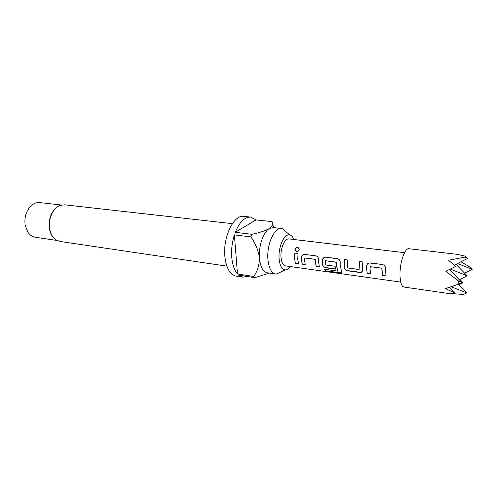 <?xml version="1.0" encoding="UTF-8"?>
<svg xmlns="http://www.w3.org/2000/svg" width="497" height="497" viewBox="0 0 497 497"><rect width="100%" height="100%" fill="white"/><g stroke="black" fill="none" stroke-linecap="round" stroke-linejoin="round"><path stroke-width="0.75" d="M297.852 247.438L299.262 249.134C299.02 250.606 298.181 251.383 296.746 251.457L295.218 249.811C295.38 248.233 296.262 247.444 297.852 247.438M296.224 251.302L295.324 249.885C295.498 248.338 296.374 247.568 297.945 247.574L299.02 248.102M290.378 266.56C288.763 268.734 287.092 269.84 285.365 269.877C281.836 269.498 279.743 265.634 279.084 258.291C278.165 246.593 284.582 233.05 289.9 235.006C291.559 235.485 292.895 236.982 293.895 239.498M281.066 271.884L276.351 274.077L275.599 274.027C271.287 272.996 268.715 267.989 267.889 258.999C266.665 244.275 274.549 227.054 281.519 228.496L282.259 228.639L286.253 231.969M275.599 274.027L267.293 272.791C262.925 271.76 260.31 266.771 259.446 257.837C258.502 246.214 263.311 232.062 269.225 228.62C271.225 227.259 272.275 225.899 272.381 224.538L272.052 221.625L273.114 222.923M231.764 257.309C232.447 264.783 234.354 270.343 237.485 273.99L253.712 276.469C257.44 271.35 259.347 265.137 259.446 257.837C258.372 250.413 255.514 243.431 250.867 236.889L234.385 234.888C232.087 242.256 231.211 249.73 231.764 257.309M268.566 272.983L267.821 273.648L254.855 277.637L238.659 275.145L242.84 277.164L236.075 276.115C229.937 274.686 226.197 268.094 224.855 256.34C222.824 236.939 233.888 214.406 243.841 216.369L250.656 217.083C244.692 216.866 239.566 221.942 235.286 232.316L251.762 234.28C259.08 232.813 264.901 230.931 269.225 228.62L273.176 227.564L281.519 228.496M242.84 277.164L247.407 276.494M254.855 277.637L253.712 276.469M226.843 266.131L59.889 241.443L55.85 239.827C52.639 237.523 50.576 233.851 49.675 228.8C47.911 219.096 53.204 207.628 60.336 205.348L64.647 204.82L232.372 223.656M52.986 237.032C51.148 234.789 49.942 231.956 49.365 228.527C48.402 219.363 50.893 212.294 56.851 207.317M61.442 205.019L39.779 202.577C36.803 202.279 33.976 203.279 31.311 205.572C26.204 210.622 24.154 217.177 25.167 225.216L27.851 232.192C29.839 235.093 32.311 236.777 35.268 237.249L56.838 240.43M450.033 293.702L403.974 287.061C401.477 286.359 400.141 282.24 399.973 274.704C399.762 262.416 404.937 247.717 408.956 248.73L456.855 254.29L465.397 256.166L464.565 257.166L448.499 260.248L455.712 266.442L445.803 271.275L458.837 281.246L458.774 284.067L445.505 288.627L455.134 293.093L447.896 293.354L463.608 294.454L466.664 292.913L458.402 284.203M458.88 284.713L463.123 282.805L459.787 279.525M385.585 270.971L386.094 276.102L382.51 275.611L381.789 268.187L370.277 266.665L370.01 268.883L370.576 273.965L367.072 273.48L366.531 265.926C366.879 264.106 367.861 263.124 369.482 262.994L382.609 264.522L384.398 265.404L385.337 266.901L385.585 270.971M362.53 267.877L362.667 270.213C362.667 271.878 361.741 272.636 359.878 272.493L347.869 270.834C345.881 270.461 344.663 269.417 344.21 267.703L344.378 259.564L347.782 260.006L347.453 265.852L347.819 267.989L358.94 269.504L359.393 261.515L362.885 261.962L362.53 267.877M340.209 264.882L341.557 271.778C341.899 272.747 341.19 273.108 339.432 272.847L325.578 270.902L324.479 269.268L337.556 271.095L336.252 262.149L325.479 260.72L325.647 264.976L335.09 266.262L335.624 269.144L326.119 267.833C324.193 267.467 322.994 266.442 322.522 264.752L322.336 260.074L322.727 258.85L324.007 257.489L325.703 257.142L337.966 258.9C339.358 259.372 340.11 260.552 340.228 262.435L340.209 264.882M318.62 261.981L319.36 266.895L316.111 266.448L315.129 259.359L304.711 257.974L304.518 260.086L305.295 264.963L302.12 264.528L301.319 257.284C301.642 255.377 302.729 254.408 304.58 254.396L316.055 255.936C317.67 256.402 318.521 257.62 318.614 259.589L318.62 261.981M297.746 259.179L298.542 264.025L295.398 263.596L294.597 258.751L294.851 253.122L298.007 253.538L297.746 259.179M400.712 282.097L285.464 265.864C282.936 265.261 281.445 262.279 280.991 256.93C280.327 248.245 284.905 238.057 288.968 238.908L404.539 252.693M461.67 282.228L463.123 282.805M457.607 263.522L472.15 269.349L464.614 273.195M472.15 269.349L469.994 267.156L461.023 261.77M455.134 293.093L449.704 287.285M458.837 281.246L461.912 282.476L458.774 284.067M461.912 282.476L449.53 269.511M464.565 257.166L467.596 258.384L465.397 256.166M467.596 258.384L454.426 265.162M450.388 269.094L467.13 275.785L456.029 264.336M467.13 275.785L459.321 279.761M451.226 286.775L466.664 292.913M250.867 236.889L251.762 234.28M272.052 221.625L255.998 219.91L250.656 217.083M255.998 219.91L235.286 232.316M234.385 234.888L237.485 273.99M298.473 263.814L295.51 263.404C294.64 260.509 294.466 257.092 294.976 253.147L294.851 253.122M294.976 253.147L298.007 253.545M305.233 264.746L302.226 264.336L301.443 257.241C301.754 255.346 302.841 254.408 304.698 254.414L304.58 254.396M319.298 266.678L316.216 266.255L315.253 259.304L304.711 257.974M304.698 254.414L315.881 255.868M341.588 272.387L339.501 272.58L325.578 270.902M325.647 270.641L324.703 269.299M335.568 268.927L326.225 267.635C324.299 267.274 323.106 266.268 322.64 264.609L322.454 260.03L322.814 258.906L324.15 257.489L325.703 257.142M325.815 257.166L337.401 258.664M337.811 270.753C336.923 268.647 336.512 265.845 336.587 262.36L325.479 260.72M362.338 271.635L359.983 272.294L347.968 270.635C345.987 270.262 344.769 269.237 344.322 267.56L344.21 267.703M359.145 269.349L359.393 261.515M359.499 261.534L362.885 261.969M344.322 267.56L344.378 259.564M344.483 259.583L347.782 260.012M370.526 273.741L367.171 273.282L366.643 265.876C367.01 264.05 367.985 263.093 369.582 263.006L370.141 262.907M386.051 275.872L382.609 275.406L381.895 268.132L370.277 266.665M370.246 262.925L382.634 264.528M285.365 269.877L276.351 274.077M274.456 227.707L272.381 224.545M289.9 235.006L282.259 228.639"/></g></svg>
